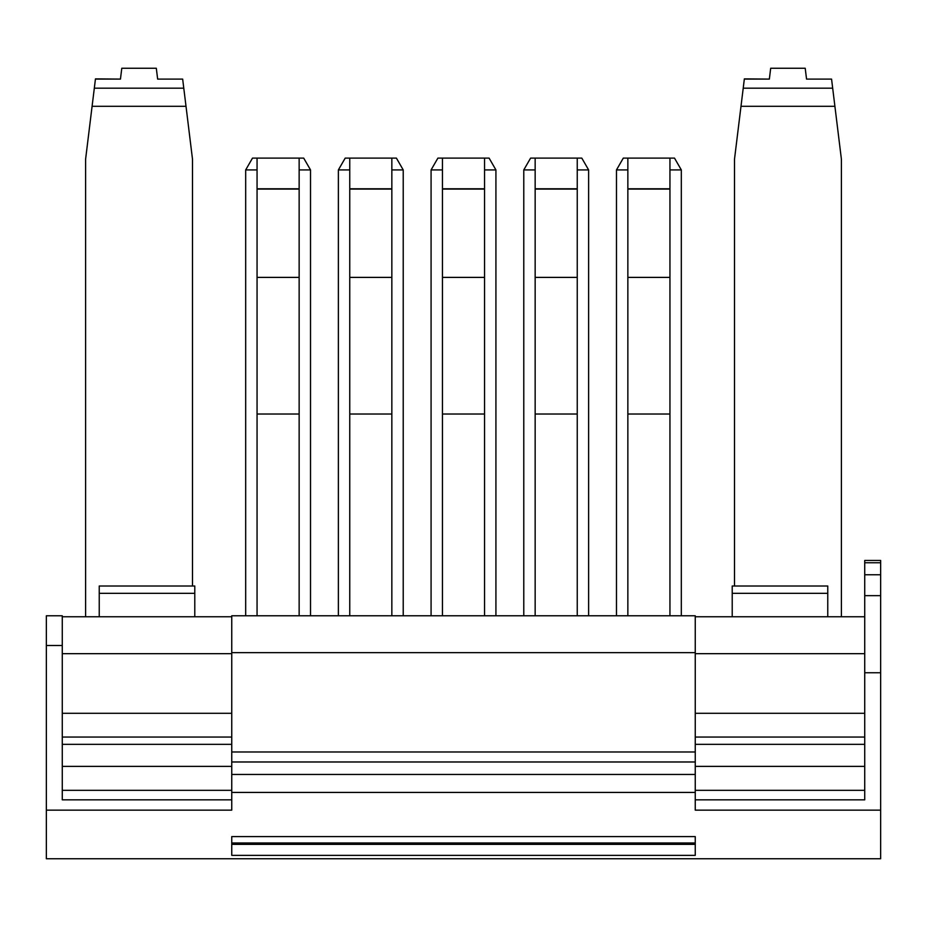 <?xml version="1.0" encoding="UTF-8"?>
<svg xmlns="http://www.w3.org/2000/svg" width="927" height="927" viewBox="0 0 927 927"><rect width="100%" height="100%" fill="white"/><g stroke="black" fill="none" stroke-linecap="round" stroke-linejoin="round"><path stroke-width="1.39" d="M695.25 643.987L695.25 617.892M231.75 643.987L231.75 618.9M62.271 617.892L62.271 643.987M194.786 593.338L194.786 586.003L192.503 586.003L192.503 159.247L186.014 106.304L92.086 106.304L85.597 159.247L85.597 616.768L62.271 616.768L231.75 616.768L194.786 616.768L194.786 593.338L99.235 593.338L99.235 616.768M186.014 106.304L183.778 88.181L94.322 88.181L92.086 106.304M183.778 88.181L182.665 79.096L157.648 79.096L156.315 68.25L121.785 68.25L120.452 79.096L95.458 78.888L94.322 88.181M695.25 799.839L864.729 799.839L864.729 766.374L695.25 766.374L695.25 810.14L880.65 810.14L880.65 560.453L864.729 560.453L864.729 562.747L880.65 562.747M231.75 799.839L62.271 799.839L62.271 766.374L231.75 766.374L231.75 810.14L46.35 810.14L46.35 615.783L62.271 615.783L46.35 615.783M880.65 810.14L880.65 858.75L46.35 858.75L46.35 810.14M231.75 836.594L231.75 855.354L695.25 855.354L695.25 836.594L231.75 836.594L231.75 842.979L695.25 842.979L695.25 836.594M120.452 79.096L95.435 79.096M157.648 79.096L182.665 79.096M62.271 790.325L231.75 790.325M62.271 766.374L62.271 615.783M391.843 277.393L349.757 277.393M349.757 414.021L391.843 414.021M349.757 615.783L349.757 158.1L391.843 158.1L391.843 615.783M349.757 188.795L391.843 188.795M338.378 615.783L338.378 169.919L349.757 169.919M391.843 169.919L403.222 169.919L403.222 615.783M391.843 158.1L396.397 158.1L403.222 169.919M338.378 169.919L345.203 158.1L349.757 158.1M391.843 189.085L349.757 189.085M577.243 277.393L535.157 277.393M535.157 414.021L577.243 414.021M535.157 615.783L535.157 158.1L577.243 158.1L577.243 615.783M535.157 188.795L577.243 188.795M523.778 615.783L523.778 169.919L535.157 169.919M577.243 169.919L588.622 169.919L588.622 615.783M577.243 158.1L581.797 158.1L588.622 169.919M523.778 169.919L530.603 158.1L535.157 158.1M577.243 189.085L535.157 189.085M669.943 277.393L627.857 277.393M627.857 414.021L669.943 414.021M627.857 615.783L627.857 158.1L669.943 158.1L669.943 615.783M627.857 188.795L669.943 188.795M616.478 615.783L616.478 169.919L627.857 169.919M669.943 169.919L681.322 169.919L681.322 615.783M669.943 158.1L674.497 158.1L681.322 169.919M616.478 169.919L623.303 158.1L627.857 158.1M669.943 189.085L627.857 189.085M484.543 277.393L442.457 277.393M442.457 414.021L484.543 414.021M442.457 615.783L442.457 158.1L484.543 158.1L484.543 615.783M442.457 188.795L484.543 188.795M431.078 615.783L431.078 169.919L442.457 169.919M484.543 169.919L495.922 169.919L495.922 615.783M484.543 158.1L489.097 158.1L495.922 169.919M431.078 169.919L437.903 158.1L442.457 158.1M484.543 189.085L442.457 189.085M299.143 277.393L257.057 277.393M257.057 414.021L299.143 414.021M257.057 615.783L257.057 158.1L299.143 158.1L299.143 615.783M257.057 188.795L299.143 188.795M245.678 615.783L245.678 169.919L257.057 169.919M299.143 169.919L310.522 169.919L310.522 615.783M245.678 169.919L252.503 158.1L257.057 158.1M299.143 158.1L303.697 158.1L310.522 169.919M299.143 189.085L257.057 189.085M62.271 653.662L231.75 653.662L231.75 615.783L695.25 615.783L695.25 766.374M231.75 653.662L231.75 766.374M194.786 586.003L99.235 586.003L99.235 593.338M231.75 844.37L695.25 844.37M864.729 790.325L695.25 790.325M864.729 766.374L864.729 562.747M732.214 586.003L734.497 586.003L734.497 159.247L744.358 78.888L769.352 79.096L770.685 68.25L805.215 68.25L806.548 79.096L831.565 79.096L841.403 159.247L841.403 616.768L864.729 616.768L695.25 616.768L732.214 616.768L732.214 593.338L827.765 593.338L827.765 586.003L732.214 586.003L732.214 593.338M831.565 79.096L806.548 79.096M740.986 106.304L834.914 106.304M743.222 88.181L832.678 88.181M744.335 79.096L769.352 79.096M827.765 616.768L827.765 593.338M231.75 792.434L695.25 792.434M62.271 645.493L46.35 645.493M62.271 713.303L231.75 713.303M62.271 737.058L231.75 737.058M62.271 744.335L231.75 744.335M231.75 751.982L695.25 751.982M231.75 761.982L695.25 761.982M231.75 774.451L695.25 774.451M231.75 652.654L695.25 652.654M864.729 672.759L880.65 672.759M864.729 595.644L880.65 595.644M864.729 653.662L695.25 653.662M864.729 737.058L695.25 737.058M864.729 713.303L695.25 713.303M864.729 744.335L695.25 744.335M864.729 574.763L880.65 574.763"/></g></svg>
